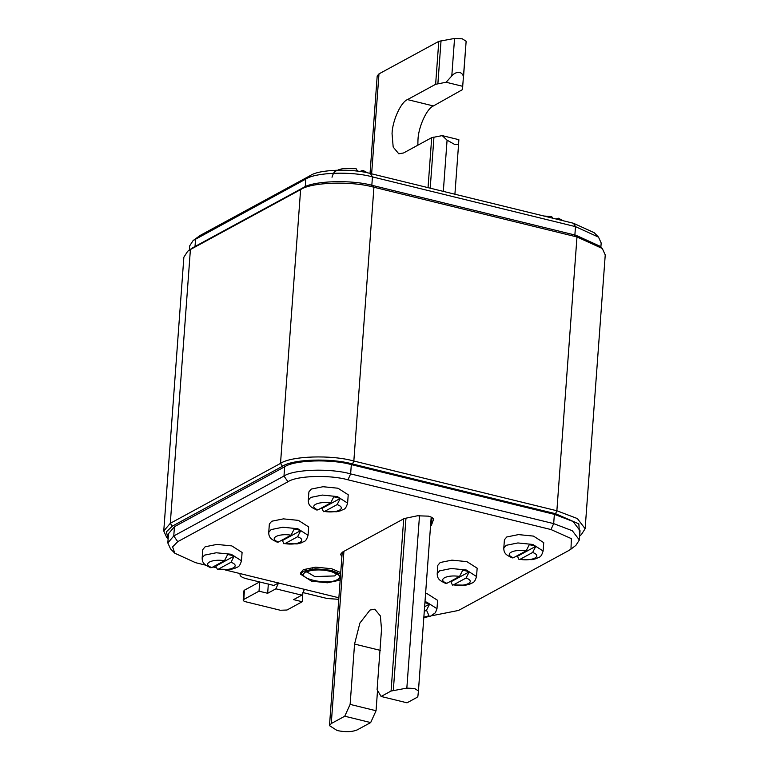 <?xml version="1.0" encoding="UTF-8"?>
<svg xmlns="http://www.w3.org/2000/svg" width="769" height="769" viewBox="0 0 769 769"><rect width="100%" height="100%" fill="white"/><g stroke="black" fill="none" stroke-linecap="round" stroke-linejoin="round"><path stroke-width="1.15" d="M163.759 530.985L183.868 257.192L187.703 251.252L190.404 249.531L300.621 189.616C311.262 182.157 351.577 180.84 373.936 187.232L576.981 236.958L602.31 248.502L605.241 254.952L585.132 528.736L577.356 518.556L556.871 510.751L353.836 461.016C331.477 454.633 291.153 455.95 280.512 463.399L170.295 523.314L163.759 530.985L166.69 537.435L168.123 538.896M187.703 251.252L192.731 247.733L302.948 187.819C313.108 180.705 351.596 179.456 372.936 185.55L575.981 235.276L600.156 246.291L602.31 248.502M579.672 535.878L578.826 523.881L555.535 513.702L352.49 463.976C331.151 457.882 292.662 459.131 282.502 466.254L172.285 526.169L166.412 531.85L168.123 538.838M579.663 535.926L581.297 534.686L585.132 528.736M189.337 250.012L189.635 245.955L193.125 240.543L200.228 235.401L310.455 175.486C319.154 169.382 352.144 168.315 370.437 173.534L573.482 223.27L594.206 232.709L598.513 237.131L601.175 242.985L600.877 247.041M193.125 240.543L305.793 179.071C315.463 172.294 352.115 171.103 372.446 176.899L575.491 226.634L598.513 237.131M428.035 187.646L431.707 137.661L403.562 152.964L398.784 153.8L393.18 147.052L392.046 133.614C392.411 120.733 400.899 102.027 407.483 99.595L433.408 105.949L462.438 89.627L466.149 41.266L462.294 38.815L454.556 38.45L438.782 41.372L378.982 73.882L377.195 75.968L370.043 173.438M466.139 41.286L463.39 78.784C463.736 75.602 462.553 73.497 459.824 72.459C456.786 72.084 454.114 73.247 451.797 75.939L446.126 82.245L435.629 84.302L407.483 99.595M462.775 86.33L446.126 82.245M431.707 137.661L442.204 135.613L458.853 139.689L458.67 143.015C458.68 144.437 457.305 144.899 454.537 144.38L447.077 140.169L443.319 191.385M442.204 135.613L447.077 140.169M433.408 105.949C426.824 108.381 418.326 127.087 417.961 139.958L417.846 145.197M302.899 592.466L302.227 601.743L286.981 610.028L280.31 610.25L245.753 601.781C243.302 601.07 242.639 600.291 243.783 599.455L259.018 591.169L259.701 581.883L244.455 590.169L243.869 590.871L243.187 600.147L243.783 599.455L244.455 590.169M338.764 599.311L327.238 598.522L302.967 592.582M341.897 556.65L340.542 554.334L342.407 552.142L404.206 518.546L417.384 515.788L428.362 516.143C432.034 517.124 433.726 518.316 433.437 519.719L431.419 525.217L430.573 525.679M431.419 525.217L431.986 517.508M331.122 570.262L338.149 574.616M305.283 572.203L307.081 570.579L312.877 568.925M431.467 615.796L458.545 610.442L568.772 550.537L570.973 549.124L571.367 538.636L550.989 529.543L347.953 479.808C329.661 474.588 296.671 475.655 287.962 481.759L177.745 541.674L173.765 535.974L174.448 526.698L284.665 466.783C294.335 460.006 330.987 458.814 351.318 464.611L554.362 514.346L572.982 521.44L580.047 530.697L579.365 539.982L572.299 530.725L553.68 523.622L350.635 473.896C330.305 468.09 293.652 469.282 283.982 476.059L173.765 535.974L167.825 542.943L170.487 548.806L174.794 553.219L172.602 546.865L177.745 541.674M205.784 565.186L195.518 562.668L174.794 553.219M212.975 566.945L216.041 567.695M225.077 569.906L338.879 597.782M570.973 549.124L575.875 545.384L579.365 539.982M167.825 542.943L168.507 533.667L174.448 526.698M240.053 573.982L240.024 574.472C239.909 576.154 242.043 577.577 246.416 578.73L273.87 585.459L278.561 582.902L275.869 588.823L301.794 595.168L304.476 589.256M268.343 583.998L267.66 593.284L275.869 588.823M259.018 591.169L267.66 593.284M301.794 595.168L293.585 599.628L302.227 601.743M391.065 691.043L406.839 688.12L414.587 688.486L418.432 690.956L417.884 696.368L416.99 697.396L407.022 702.808L381.107 696.464L391.065 691.043L403.715 518.815M377.531 690.475L376.051 710.739L350.126 704.394L354.557 644.066L359.892 623.053L370.004 610.048L374.782 609.211L380.386 615.959L381.52 629.407L377.098 689.735L381.107 696.464M376.051 710.739L370.677 722.572L357.191 729.896C352.125 732.001 345.454 732.223 337.197 730.55L329.488 725.648L331.266 723.552L344.752 716.218L350.126 704.394M370.677 722.572L344.752 716.218M563.216 220.751L558.342 218.213L556.025 218.992M558.342 218.213L559.476 219.838M552.959 218.242L551.604 216.56L543.923 216.022M367.784 172.919L362.833 170.333L359.825 171.487M362.833 170.333L364.025 172.179M357.604 171.179L356.095 168.68L342.878 168.603L338.562 169.718C336.063 171.641 334.332 169.613 332.016 177.245M424.277 611.384L426.507 610.173L429.015 615.777L423.854 617.199M424.623 606.741L429.698 603.982L426.507 610.173M429.698 603.982L424.911 602.713M425.603 593.399L427.324 593.793L437.599 600.329L436.984 608.683L435.437 612.73L430.438 616.219L423.825 617.622M459.535 576.423L446.885 583.296C436.744 579.72 446.635 574.347 459.535 576.423L462.727 570.233L466.158 570.934L469.244 571.828L466.062 578.019C476.203 581.595 466.312 586.968 453.412 584.892L466.062 578.019M453.412 584.892L465.678 585.18L469.994 584.065C472.483 582.143 474.223 584.161 476.54 576.529L466.264 569.992L451.297 568.493L439.599 570.858L437.225 573.645C437.138 579.624 440.781 581.018 445.722 583.45L446.885 583.296M452.451 585.103L450.903 581.797L469.244 571.828M449.952 581.633L450.903 581.797M437.225 573.645L437.84 565.292L440.214 562.504L451.912 560.14L466.879 561.639L477.155 568.176L476.54 576.529M526.111 550.883L513.461 557.756C503.32 554.189 513.211 548.816 526.111 550.883L529.303 544.692L532.734 545.404L535.82 546.298L532.629 552.488C542.779 556.054 532.888 561.428 519.988 559.361L532.629 552.488M519.988 559.361L532.254 559.64L536.57 558.534C539.059 556.602 540.799 558.63 543.116 550.998L532.84 544.452L517.873 542.952L506.175 545.317L503.801 548.114C503.714 554.084 507.357 555.487 512.289 557.909L513.461 557.756M519.027 559.563L517.479 556.266L535.82 546.298M516.528 556.093L517.479 556.266M503.801 548.114L504.416 539.761L506.79 536.964L518.489 534.599L533.455 536.099L543.731 542.645L543.116 550.998M330.603 503.003L317.962 509.876C307.821 506.31 317.703 500.936 330.603 503.003L333.794 496.812L337.226 497.524L340.321 498.418L337.13 504.599C347.271 508.174 337.38 513.548 324.48 511.481L337.13 504.599M324.48 511.481L336.745 511.76L341.061 510.654C343.56 508.722 345.291 510.751 347.607 503.118L337.331 496.572L322.365 495.073L310.676 497.437L308.292 500.225C308.206 506.204 311.858 507.607 316.79 510.03L317.962 509.876M323.528 511.683L321.971 508.386L340.321 498.418M321.019 508.213L321.971 508.386M308.292 500.225L308.907 491.872L311.282 489.084L322.98 486.719L337.947 488.219L348.222 494.765L347.607 503.118M291.047 535.157L278.407 542.03C268.266 538.463 278.147 533.09 291.047 535.157L294.239 528.966L297.67 529.678L300.766 530.562L297.574 536.752C307.715 540.328 297.834 545.702 284.934 543.625L297.574 536.752M284.934 543.625L297.19 543.914L301.506 542.799C304.005 540.876 305.735 542.904 308.052 535.272L297.776 528.726L282.809 527.226L271.121 529.591L268.746 532.379C268.65 538.358 272.303 539.761 277.234 542.183L278.407 542.03M283.972 543.837L282.425 540.54L300.766 530.562M281.473 540.367L282.425 540.54M268.746 532.379L269.352 524.025L271.736 521.238L283.425 518.873L298.391 520.373L308.667 526.919L308.052 535.272M224.481 560.697L211.831 567.57C201.689 563.994 211.581 558.621 224.481 560.697L227.662 554.507L231.094 555.208L234.189 556.102L230.998 562.293C241.139 565.859 231.258 571.232 218.358 569.166L230.998 562.293M218.358 569.166L230.613 569.445L234.939 568.339C237.429 566.417 239.169 568.435 241.485 560.803L231.209 554.257L216.243 552.767L204.544 555.131L202.17 557.919C202.074 563.888 205.727 565.292 210.658 567.724L211.831 567.57M217.396 569.368L215.849 566.071L234.189 556.102M214.897 565.897L215.849 566.071M202.17 557.919L202.785 549.566L205.16 546.778L216.848 544.414L231.815 545.913L242.091 552.45L241.485 560.803M336.764 579.913L340.292 578.49M340.725 572.569L331.631 568.733L315.723 567.138L303.303 569.656L300.775 572.617L300.66 574.241L303.178 571.271L315.607 568.762L331.506 570.358L340.609 574.193M340.177 580.114L327.479 582.787L311.58 581.191L300.66 574.241M300.862 573.434L305.879 577.644M172.285 526.169L170.295 523.314L190.404 249.531L192.731 247.733M282.502 466.254L280.512 463.399L300.621 189.616L302.948 187.819M352.49 463.976L353.836 461.016L373.936 187.232L372.936 185.55M555.535 513.702L556.871 510.751L576.981 236.958L575.981 235.276M195.018 246.493L195.576 238.986L200.228 235.401M305.235 186.713L305.793 179.071L310.455 175.486M371.763 186.185L372.446 176.899L370.437 173.534M574.808 235.91L575.491 226.634L573.482 223.27M433.966 136.978L430.207 188.174M458.67 143.092L454.912 194.23L458.67 143.053M371.638 173.832L378.982 73.882M441.041 40.69L437.888 83.61M438.782 41.372L435.629 84.302M454.556 38.45L451.797 75.939M554.362 514.346L553.68 523.622L550.989 529.543M351.318 464.611L350.635 473.896L347.953 479.808M284.665 466.783L283.982 476.059L287.962 481.759M418.442 690.918L431.198 517.095L418.432 690.937M406.839 688.12L419.518 515.48M393.324 690.36L405.974 518.181M331.266 723.552L343.916 551.325M380.472 650.411L354.557 644.066M424.988 601.752L426.708 602.146L436.984 608.683M339.369 576.269L337.322 572.28M306.437 570.012L303.832 573.655M335.851 572.232L336.495 573.472M336.447 574.183L334.726 575.933L314.732 576.577L307.033 572.021M307.091 571.309L307.908 570.185M337.312 579.634C327.142 585.843 293.873 577.702 305.774 571.915C315.944 565.696 349.213 573.847 337.312 579.634M329.488 725.648L342.224 552.248M336.534 573.491L336.591 572.732M307.1 570.569L307.042 571.329M307.023 571.675L306.86 572.174L307.523 571.703C312.079 569.05 330.401 568.983 336.591 574.356L336.505 573.837"/></g></svg>
